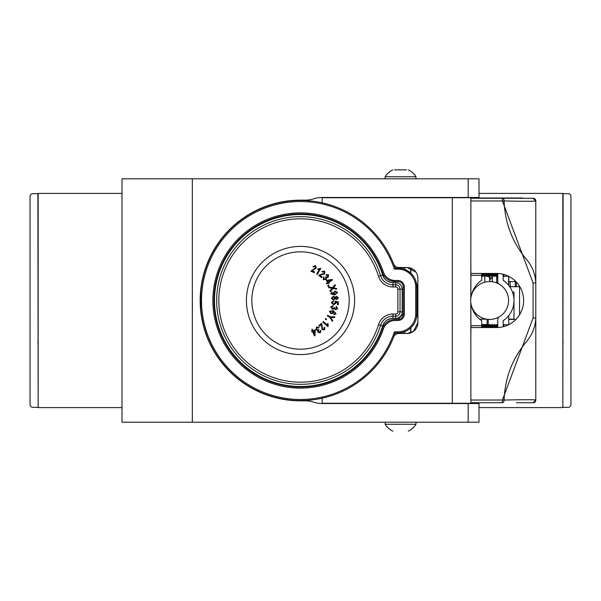 <?xml version="1.0" encoding="UTF-8"?>
<svg xmlns="http://www.w3.org/2000/svg" width="601" height="601" viewBox="0 0 601 601"><rect width="100%" height="100%" fill="white"/><g stroke="black" fill="none" stroke-linecap="round" stroke-linejoin="round"><path stroke-width="0.9" d="M519.564 314.744L519.564 286.707M477.915 198.27L475.211 197.999M523.448 198.27A2.704 2.704 0 0 0 522.269 197.999L477.915 197.999M410.889 332.796L410.889 327.763M410.889 273.237L410.889 268.204M487.11 324.57L487.11 319.259M489.65 281.568L489.65 279.811L491.678 277.782L492.354 277.782M496.681 277.782L497.763 277.782M491.678 277.782L489.65 277.782L489.65 279.811M489.65 277.782L487.854 276.084M484.782 276.43L484.782 282.207M503.172 326.726L503.172 320.739A24.34 24.34 0 0 0 503.172 280.261L503.172 276.159M473.964 312.355L473.964 311.1M473.964 289.9L473.964 288.645M508.747 319.161L513.99 319.161L513.99 292.116L512.503 292.116M509.708 286.707L519.084 286.707L519.084 285.505M519.084 286.707L519.842 286.707M508.581 285.205L508.581 276.265M479.598 319.161L486.464 319.161M507.62 294.535A18.931 18.931 0 0 0 470.831 302.521A18.931 18.931 0 0 0 489.65 319.431A18.931 18.931 0 0 0 507.62 294.535M390.996 280.915L395.157 281.568A13.522 13.522 0 0 1 382.364 272.433A86.544 86.544 0 0 0 249.257 230.761A86.544 86.544 0 0 0 249.257 370.239A86.544 86.544 0 0 0 382.364 328.567A13.522 13.522 0 0 1 395.157 319.431L397.862 319.431A5.409 5.409 0 0 0 403.271 314.022L403.271 286.977A5.409 5.409 0 0 0 397.862 281.568L399.688 281.884M379.704 265.627L380.305 267.017M214.009 303.407L213.964 301.522M400.604 268.249L397.862 268.046A18.931 18.931 0 0 1 416.793 286.977L416.793 314.022A18.931 18.931 0 0 1 397.862 332.954L395.157 332.954A100.066 100.066 0 0 1 203.679 325.78A100.066 100.066 0 0 1 271.614 204.693A100.066 100.066 0 0 1 395.157 268.046L401.513 268.399M404.353 314.022L403.271 314.022L397.862 319.431L397.862 320.513L395.157 320.513A12.441 12.441 0 0 0 383.393 328.92A87.626 87.626 0 0 1 248.611 371.11A87.626 87.626 0 0 1 248.611 229.89A87.626 87.626 0 0 1 383.393 272.08A12.441 12.441 0 0 0 395.157 280.487L397.862 280.487A6.491 6.491 0 0 1 404.353 286.977L404.353 314.022A6.491 6.491 0 0 1 397.862 320.513M394.384 269.128A98.985 98.985 0 0 0 242.098 220.582A98.985 98.985 0 0 0 242.098 380.418A98.985 98.985 0 0 0 394.384 331.872L397.862 331.872A17.85 17.85 0 0 0 415.712 314.022L415.712 286.977A17.85 17.85 0 0 0 397.862 269.128L394.384 269.128L395.157 268.046M200.441 301.942L200.719 308.073L200.719 292.927M470.816 298.629L470.883 197.729L322.136 197.729L322.136 202.8A100.066 100.066 0 0 1 393.7 264.064L394.369 265.837M416.733 285.483L416.005 281.568M405.014 269.451L411.114 273.455M397.862 280.487L397.862 281.568L395.157 281.568L395.157 280.487M394.384 331.872L395.157 332.954M470.883 334.306L470.883 302.972L470.883 325.659L481.702 325.659L481.702 320.739A24.34 24.34 0 0 1 471.432 305.639M471.432 295.361A24.34 24.34 0 0 1 481.702 280.261L481.702 275.341L470.883 275.341L470.883 298.028L470.883 266.694M470.816 302.371L470.883 403.271L475.211 403.271L475.211 402.73M322.136 398.2L322.136 403.271L470.883 403.271M470.883 197.729L475.211 197.729L475.211 198.27M452.32 197.729L452.32 403.271M394.271 265.154L393.7 264.064A5.409 5.409 0 0 0 398.733 267.505L407.057 267.505A10.818 10.818 0 0 1 417.875 278.323L417.875 322.677A10.818 10.818 0 0 1 407.057 333.495L398.733 333.495A5.409 5.409 0 0 0 393.7 336.936M417.875 322.677L413.428 331.421M413.157 331.609L407.057 333.495M481.702 275.341L481.702 273.455M395.488 266.423L394.076 264.846M407.057 267.505L415.907 272.103M481.702 327.545L481.702 325.659M417.875 284.964L417.394 284.273L417.394 316.727L417.875 316.036M416.733 315.517L416.733 316.727L417.394 316.727M487.268 324.57L486.194 324.3L486.194 325.509M484.676 324.57L483.76 324.3L483.76 325.509M482.242 324.57L481.702 324.3M497.388 327.53L497.388 324.57L496.471 324.57L496.471 327.545M494.954 327.545L494.954 324.57L494.037 324.57L494.037 327.545M492.519 327.545L492.519 324.57L491.603 324.57L491.603 327.545M490.085 327.545L490.085 324.57L489.169 324.57L489.169 327.545M487.651 327.545L487.651 324.57L486.735 324.57L486.735 327.545M485.217 327.545L485.217 324.57L484.301 324.57L484.301 327.545M482.783 327.545L482.783 324.57L481.867 324.57L481.867 327.545M483.542 327.545L483.542 325.885L482.783 324.57M485.976 327.545L485.976 325.885L485.217 324.57M488.41 327.545L488.41 325.885L487.651 324.57M490.844 327.545L490.844 325.885L490.085 324.57M493.278 327.545L493.278 325.885L492.519 324.57M495.712 327.545L495.712 325.885L494.954 324.57M503.773 326.568L503.773 324.57L503.172 325.614M508.747 324.653L508.747 315.593M503.878 326.538L503.773 324.57M497.763 275.776L497.388 276.43L497.388 273.47M497.388 276.43L496.471 276.43L496.471 273.455M495.712 273.455L495.712 275.115L494.954 276.43L494.954 273.455M494.954 276.43L494.037 276.43L494.037 273.455M493.278 273.455L493.278 275.115L492.519 276.43L492.519 273.455M492.519 276.43L491.603 276.43L491.603 273.455M490.844 273.455L490.844 275.115L490.085 276.43L490.085 273.455M490.085 276.43L489.169 276.43L489.169 273.455M488.41 273.455L488.41 275.115L487.651 276.43L487.651 273.455M487.651 276.43L486.735 276.43L486.735 273.455M485.976 273.455L485.976 275.115L485.217 276.43L485.217 273.455M485.217 276.43L484.301 276.43L484.301 273.455M483.542 273.455L483.542 275.115L482.783 276.43L482.783 273.455M482.783 276.43L481.867 276.43L481.867 273.455M503.172 275.386L503.773 276.43L503.773 274.432M508.747 285.407L508.747 276.347M508.206 276.099L503.878 276.43L503.878 274.462M499.115 284.108A2.704 2.704 0 0 1 497.763 281.764L497.763 273.478M497.763 327.522L497.763 319.236A2.704 2.704 0 0 1 499.115 316.892M503.172 280.261L503.172 274.274M410.663 332.879L410.663 327.973M410.663 273.027L410.663 268.121M404.909 333.495L404.909 331.594M404.909 269.406L404.909 267.505M403.271 333.495L403.271 332.165M403.271 268.835L403.271 267.505M489.815 281.568L489.815 279.811L491.843 277.782M513.99 319.161L513.99 292.116M238.973 361.366A0.541 0.541 0 0 1 239.115 361.118A86.274 86.274 0 0 1 239.115 239.882A0.541 0.541 0 0 1 238.973 239.634M361.366 362.027A0.541 0.541 0 0 1 361.118 361.885A0.541 0.541 0 0 0 361.366 362.027A0.541 0.541 0 0 1 361.118 361.885A86.274 86.274 0 0 1 239.882 361.885A0.541 0.541 0 0 1 239.634 362.027M362.027 361.366A0.541 0.541 0 0 0 361.885 361.118A0.541 0.541 0 0 1 362.027 361.366A0.541 0.541 0 0 0 361.885 361.118A86.274 86.274 0 0 0 383.551 323.871M387.134 280.937L390.823 282.432M390.823 318.568L387.134 320.063A10.818 10.818 0 0 1 391.033 318.53L390.83 318.605M392.979 286.977A15.145 15.145 0 0 1 378.517 276.317A81.676 81.676 0 0 0 252.788 234.21A81.676 81.676 0 0 0 252.788 366.79A81.676 81.676 0 0 0 378.517 324.683A15.145 15.145 0 0 1 392.979 314.022L395.691 314.022A2.171 2.171 0 0 0 397.862 311.851L397.862 289.149A2.171 2.171 0 0 0 395.691 286.977L392.979 286.977L392.979 284.814A12.982 12.982 0 0 1 380.583 275.679L378.517 276.317M382.649 275.033L380.583 275.679A83.839 83.839 0 0 0 251.526 232.452A83.839 83.839 0 0 0 251.526 368.548A83.839 83.839 0 0 0 380.583 325.321A12.982 12.982 0 0 1 392.979 316.186L395.691 316.186A4.335 4.335 0 0 0 400.026 311.851L400.026 289.149A4.335 4.335 0 0 0 395.691 284.814L392.979 284.814L392.979 282.65L395.691 282.65A6.498 6.498 0 0 1 402.189 289.149L402.189 311.851A6.498 6.498 0 0 1 395.691 318.35L392.979 318.35A10.818 10.818 0 0 0 382.649 325.967A86.003 86.003 0 0 1 250.264 370.306A86.003 86.003 0 0 1 250.264 230.694A86.003 86.003 0 0 1 382.649 275.033A10.818 10.818 0 0 0 392.979 282.65M383.551 277.129A86.274 86.274 0 0 0 361.885 239.882A0.541 0.541 0 0 0 362.027 239.634M361.366 238.973A0.541 0.541 0 0 0 361.118 239.115A86.274 86.274 0 0 0 239.882 239.115A0.541 0.541 0 0 0 239.634 238.973M361.118 361.885A86.274 86.274 0 0 1 239.882 361.885M330.708 306.991L333.022 305.616L332.984 306.337L331.406 307.134L332.593 308.606L334.156 307.795L334.164 307.291L335.756 309.027L337.018 308.343L336.004 307.058L336.305 306.405L337.709 308.478L335.583 309.733L334.359 308.659L332.443 309.342L330.708 306.991M327.357 315.968L327.725 315.315L330.295 316.757L334.87 316.802L334.419 317.606L330.73 317.486L332.736 320.596L332.308 321.362L329.926 317.411L327.357 315.968M316.584 326.884L319.154 327.62L318.613 328.078L316.96 327.485L316.704 329.333L318.35 329.911L318.725 329.573L318.553 331.902L319.912 332.345L320.145 330.738L320.821 330.512L320.28 332.939L317.929 332.263L317.869 330.648L316.073 329.731L316.584 326.884M325.299 319.244L325.772 318.598L326.553 319.176L326.08 319.822L325.299 319.244M328.093 286.181L327.718 285.475L328.574 285.017L328.957 285.715L328.093 286.181M333.322 296.255L335.17 297.217L336.537 296.255L338.446 297.773L336.74 299.568L335.283 298.825L333.57 300.027L331.324 298.299L333.322 296.255M320.836 268.392L317.23 274.356L316.629 273.996L319.447 269.346L317.719 269.503L318.139 268.797L320.836 268.392M323.255 279.593L323.473 276.911L324.037 277.354L323.774 279.104L325.659 278.992L325.9 277.241L325.494 276.941L327.83 276.648L327.996 275.22L326.366 275.311L326.005 274.687L328.514 274.74L328.304 277.196L326.726 277.579L326.178 279.533L323.255 279.593M311.701 329.446L312.347 329.175L313.001 330.708L315.27 329.739L314.954 335.621L314.428 335.839L312.663 331.699L311.949 332L311.641 331.286L312.355 330.978L311.701 329.446M312.077 270.818L314.646 271.915L314.331 272.674L310.86 271.194L315.653 267.723L315.134 266.198L313.557 267.039L312.933 266.671L315.427 265.552L316.299 268.016L312.077 270.818M326.711 283.875L326.32 283.296L327.695 282.357L326.298 280.314L332.143 279.488L332.458 279.961L328.739 282.5L329.175 283.139L328.522 283.574L328.093 282.936L326.711 283.875M319.927 275.25L322.083 277.023L321.565 277.654L318.658 275.273L324.217 273.282L324.149 271.682L322.406 272.05L321.911 271.524L324.615 271.149L324.758 273.755L319.927 275.25M330.67 293.799L332.03 291.853L332.24 292.499L331.361 293.664L334.291 294.4L333.104 293.273L334.982 291.102L337.679 292.371L334.795 295.008L330.67 293.799M328.755 287.699L328.439 286.85L332.608 287.661L335.058 284.686L335.366 285.52L333.412 287.841L336.44 288.427L336.725 289.194L332.954 288.45L330.257 291.755L329.934 290.884L332.113 288.277L328.755 287.699M328.048 326.771L322.857 322.016L323.338 321.497L327.38 325.201L327.568 323.458L328.184 324.022L328.048 326.771M321.475 324.48L319.319 326.253L318.8 325.622L321.7 323.233L322.572 329.07L324.157 329.318L324.134 327.537L324.75 327.147L324.593 329.874L322.008 329.513L321.475 324.48M336.094 313.842L333.901 314.759L334.081 314.083L335.448 313.557L335.08 312.37L333.375 311.393L333.765 313.008L331.053 313.805L329.453 311.31L333.307 310.619L336.094 313.842M331.331 302.649L333.405 300.951L333.427 301.694L332.03 302.686L333.66 304.031L335.313 302.919L334.87 301.176L338.408 301.995L338.205 304.835L337.386 304.775L337.552 302.491L335.696 302.055L336.057 303.159L333.668 304.782L331.331 302.649M300.5 246.41A54.09 54.09 0 0 1 347.34 327.545A54.09 54.09 0 0 1 253.66 327.545A54.09 54.09 0 0 1 300.5 246.41A54.09 54.09 0 0 1 347.34 327.545A54.09 54.09 0 0 1 253.66 327.545A54.09 54.09 0 0 1 300.5 246.41M314.947 330.723L313.309 331.421L314.541 334.306L314.947 330.723M327.335 280.442L328.341 281.914L330.933 280.149L327.335 280.442M337.747 297.833L336.613 296.977L335.553 297.998L336.695 298.847L337.747 297.833M334.855 298.028L333.375 296.977L332.03 298.246L333.51 299.306L334.855 298.028M333.878 293.265L335.659 294.024L336.996 292.604L335.11 291.823L333.878 293.265M333.104 312.618L332.083 311.033L330.107 311.558L331.256 313.121L333.104 312.618M468.179 197.459L468.179 178.797L478.997 178.797L478.997 197.459L322.136 197.459A27.045 27.045 0 0 0 313.692 198.811A27.045 27.045 0 0 1 305.248 200.163L300.5 200.163A100.337 100.337 0 0 0 200.163 300.5A100.337 100.337 0 0 0 300.5 400.837L305.248 400.837A27.045 27.045 0 0 1 313.692 402.189A27.045 27.045 0 0 0 322.136 403.541L478.997 403.541L478.997 402.73M468.179 178.797L192.32 178.797L192.32 422.202L122.003 422.202L122.003 178.797L192.32 178.797M478.997 403.541L478.997 422.202L192.32 422.202M478.997 197.999L478.997 197.459M408.274 431.127L408.274 431.127A18.128 18.128 0 0 0 415.982 424.261L385.151 424.261A18.128 18.128 0 0 0 392.859 431.127M415.982 424.261L415.982 422.202M394.541 169.873L406.592 169.873M392.859 169.873A18.128 18.128 0 0 0 385.151 176.739L415.982 176.739A18.128 18.128 0 0 0 408.274 169.873M122.003 193.402L38.163 193.402L38.163 407.598L122.003 407.598M478.997 407.598L562.837 407.598L562.837 193.402L478.997 193.402M470.883 400.026L502.406 400.026L533.087 318.019L535.792 318.072L535.792 249.115M535.792 222.07L535.792 200.974C534.785 201.373 524.215 201.365 504.089 200.959C504.923 223.219 512.533 242.879 526.919 259.925C532.396 266.559 535.356 274.229 535.792 282.921L533.087 282.981L502.406 200.974L470.883 200.974M470.883 327.545L496.576 327.545A27.045 27.045 0 0 0 523.621 300.5A27.045 27.045 0 0 0 496.576 273.455L470.883 273.455M535.792 282.913L535.792 318.079C535.393 326.689 532.433 334.359 526.919 341.075C512.525 358.151 504.915 377.804 504.089 400.041C524.215 399.635 534.785 399.627 535.792 400.026L535.792 378.93M535.792 351.885L535.792 318.072M535.792 331.068L535.792 400.026A2.704 2.704 0 0 1 533.087 402.73L516.327 402.73M470.883 198.27L533.087 198.27A2.704 2.704 0 0 1 535.792 200.974L535.792 269.902M516.327 198.27L502.406 198.27L502.406 200.974L504.089 200.959A2.704 1.683 -90 0 0 502.406 198.27M502.406 402.73A2.704 1.683 -90 0 0 504.089 400.041L502.406 400.026L502.406 402.73L470.883 402.73M535.792 200.974L533.087 198.27M533.087 402.73L535.792 400.026M37.893 341.879A5.409 5.409 0 0 0 38.163 343.569M37.893 407.328L32.755 407.328A2.704 2.704 0 0 1 30.05 404.623L30.05 196.377A2.704 2.704 0 0 1 32.755 193.672L37.893 193.672L38.163 407.328M562.837 407.328L563.107 193.672L568.245 193.672A2.704 2.704 0 0 1 570.95 196.377L570.95 404.623A2.704 2.704 0 0 1 568.245 407.328L563.107 407.328M562.837 343.569A5.409 5.409 0 0 0 563.107 341.879M563.107 259.121A5.409 5.409 0 0 0 562.837 257.431M38.163 257.431A5.409 5.409 0 0 0 37.893 259.121M510.204 286.707L510.204 281.568M515.252 286.707L515.252 281.568M516.334 286.707L516.334 282.027M404.353 286.977L403.271 286.977M382.364 272.433L383.393 272.08M382.364 328.567L383.393 328.92M395.157 319.431L395.157 320.513M397.862 269.128L397.862 268.046M416.793 286.977L415.712 286.977M416.793 314.022L415.712 314.022M397.862 332.954L397.862 331.872M508.206 324.901L503.878 324.57M395.691 282.65L395.691 286.977M402.189 289.149L397.862 289.149M402.189 311.851L397.862 311.851M395.691 318.35L395.691 314.022M392.979 318.35L392.979 314.022M382.649 325.967L378.517 324.683M300.5 251.819A48.681 48.681 0 0 0 258.34 324.84A48.681 48.681 0 0 0 342.66 324.84A48.681 48.681 0 0 0 300.5 251.819M468.179 422.202L468.179 403.541M533.087 318.019L533.087 282.981M496.681 276.43L496.681 282.921M492.354 276.43L492.354 281.764M488.192 319.379L488.192 325.509M492.354 280.659L491.851 281.696M492.354 280.765L491.873 281.696M416.733 284.273L417.394 284.273M483.196 325.284L483.76 324.3M485.631 325.284L486.194 324.3M483.542 325.885L484.301 324.57M485.976 325.885L486.735 324.57M488.41 325.885L489.169 324.57M490.844 325.885L491.603 324.57M493.278 325.885L494.037 324.57M495.712 325.885L496.471 324.57M497.763 325.224L497.388 324.57M515.891 319.431L508.747 319.431M483.542 275.115L484.301 276.43M485.976 275.115L486.735 276.43M488.41 275.115L489.169 276.43M490.844 275.115L491.603 276.43M493.278 275.115L494.037 276.43M495.712 275.115L496.471 276.43M515.891 281.568L508.747 281.568M385.151 422.202L385.151 424.261M393.971 403.271L393.587 403.541M407.162 403.271L407.546 403.541M415.982 178.797L415.982 176.739M385.151 178.797L385.151 176.739M407.162 197.729L407.546 197.459M393.971 197.729L393.587 197.459"/></g></svg>

